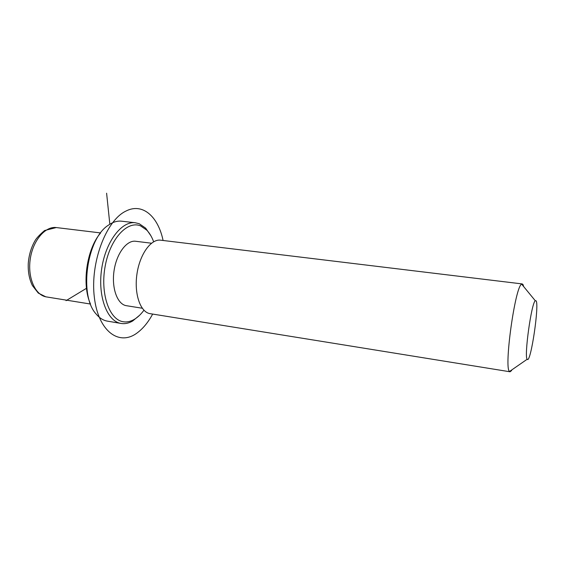 <?xml version="1.0" encoding="UTF-8"?>
<svg xmlns="http://www.w3.org/2000/svg" width="565" height="565" viewBox="0 0 565 565"><rect width="100%" height="100%" fill="white"/><g stroke="black" fill="none" stroke-linecap="round" stroke-linejoin="round"><path stroke-width="0.85" d="M142.267 308.236L125.96 305.623C117.188 303.899 111.446 287.825 114.066 270.656C116.574 253.48 126.701 240.069 135.543 241.255L135.755 241.283M511.608 370.555L510.068 371.784L149.718 313.596C140.205 311.802 134.011 293.588 136.963 273.94C139.802 254.264 150.933 238.889 160.502 240.167L160.743 240.203M510.068 371.784L509.538 371.473C503.712 368.493 515.181 285.954 521.672 284.146L522.922 284.365L523.741 286.667M536.044 300.785C539.504 304.111 530.895 362.617 527.385 359.453L527.18 359.241C523.967 356.692 531.467 302.699 535.302 300.764L536.044 300.785M90.449 303.892C81.579 284.654 86.643 249.066 100.521 233.063M120.981 323.434L107.244 321.111C103.077 320.341 99.334 317.926 96.008 313.879C78.874 295.368 86.749 238.684 108.318 225.237C112.739 222.109 117.117 220.753 121.44 221.176L121.807 221.219M143.941 310.227C140.975 314.26 137.768 317.311 134.329 319.359C130.543 321.584 126.772 322.368 123.015 321.704C109.137 319.585 100.047 293.171 105.224 265.917C110.21 238.614 127.499 220.265 140.586 225.894L146.723 230.103C149.563 233.048 151.872 236.94 153.645 241.771M139.619 315.249L132.733 320.948C128.891 323.208 125.056 324.056 121.221 323.477L120.917 323.427C107.173 321.315 97.646 296.547 101.601 269.328C105.394 242.081 121.433 220.957 135.212 222.737L139.223 223.719L145.629 228.126L150.89 235.753M109.836 224.22L106.608 193.209M86.487 288.291L66.063 300.672M163.087 240.485C158.122 216.473 142.514 202.397 125.818 211.133C106.114 220.47 90.075 262.612 94.327 297.19C98.296 331.895 119.625 346.585 137.521 332.644C143.242 328.322 148.284 322.135 152.656 314.084M90.513 304.048L45.97 296.844C35.016 294.831 27.445 277.394 30.277 258.897C32.961 240.386 45.249 226.113 56.267 227.561L56.542 227.596M151.491 243.218L135.543 241.255M522.272 283.934L160.502 240.167M535.302 300.764L521.672 284.146M527.18 359.241L509.538 371.473M100.619 232.928L56.267 227.561L44.593 230.52C39.366 234.991 36.089 238.543 34.762 241.17C31.011 247.894 28.843 255.415 28.25 263.749C27.96 272.04 29.345 279.322 32.424 285.586L38.272 293.065L45.793 296.809M46.33 296.915L45.927 296.837M135.212 222.737L121.44 221.176M146.723 230.103L145.629 228.126M134.329 319.359L132.733 320.948"/></g></svg>
